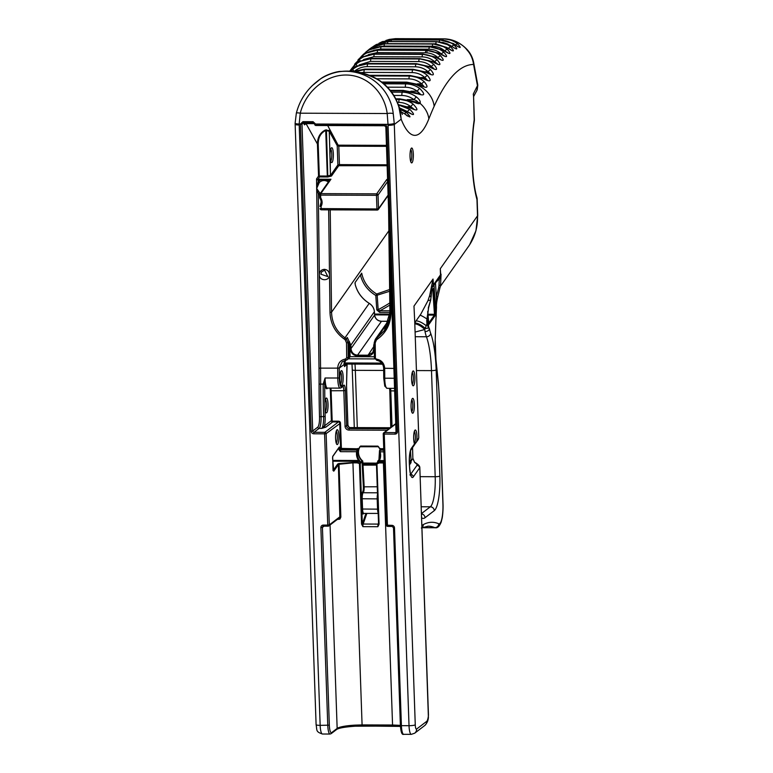 <?xml version="1.0" encoding="UTF-8"?>
<svg xmlns="http://www.w3.org/2000/svg" width="773" height="773" viewBox="0 0 773 773"><rect width="100%" height="100%" fill="white"/><g stroke="black" fill="none" stroke-linecap="round" stroke-linejoin="round"><path stroke-width="1.16" d="M356.991 450.157A0.647 0.56 29.8 0 1 357.657 450.92L357.02 450.089L356.653 451.732L357.416 451.683L358.633 449.19A11.721 10.88 -144.9 0 0 361.919 460.756L361.774 460.814A0.647 0.599 35.1 0 1 361.977 461.239L362.112 463.259L362.885 463.066L362.75 461.046L361.919 460.756A0.647 0.56 91 0 1 362.054 461.239L362.75 461.046A11.46 10.638 35.1 0 1 359.261 448.282A11.46 10.638 35.1 0 1 360.054 446.765L358.614 448.804L341.386 448.417L341.279 449.152L358.083 449.384L358.614 448.804L358.45 449.838L359.909 446.668M361.774 460.814L360.643 462.418L359.232 460.032L358.575 460.534L360.633 462.418A0.647 0.599 35.1 0 1 360.846 462.843L362.054 461.239M332.796 461.21L357.841 461.307A3.904 3.623 35.1 0 1 360.624 462.428L360.633 462.418A0.647 0.589 31.7 0 1 360.846 462.843L360.846 462.843A0.647 0.599 35.1 0 0 360.624 462.428L359.445 463.839L361.551 524.094L362.324 523.988L361.841 510.122L361.068 510.228M378.19 513.417L363.523 513.407A0.647 0.628 52.6 0 0 363.291 513.919A5.865 1.314 90.2 0 1 361.841 510.122L361.793 509.127L361.039 509.233M363.697 513.359A5.208 1.169 -89.8 0 1 362.566 509.03L361.793 509.127L361.416 497.851L360.643 497.957M362.112 463.259L363.378 486.826A4.561 1.024 -89.8 0 1 362.527 492.092A5.865 1.314 90.2 0 0 361.416 497.851L360.218 463.732L357.145 462.863L357.252 462.138L338.69 463.578L337.704 464.022L333.405 470.119M361.551 524.094L362.904 526.655L362.324 523.988A3.256 0.734 90.2 0 1 362.46 523.495A0.647 0.531 -161 0 0 363.175 524.036L366.846 513.369M360.836 462.853L360.218 463.732A0.647 0.599 -144.9 0 0 360.015 463.298L357.252 462.138L357.938 460.495L332.738 460.399M378.306 460.969A0.647 0.647 -95.7 0 1 378.403 460.814L377.736 461.104L378.248 461.297M378.297 460.988A0.647 0.599 35.1 0 1 378.374 460.882L378.403 460.814A11.721 10.88 -144.9 0 0 378.712 460.457M377.147 462.621A0.647 0.599 35.1 0 1 377.195 462.534A0.647 0.599 35.1 0 1 377.205 462.534A0.647 0.599 35.1 0 1 377.243 462.486L379.34 460.621A12.368 11.479 -144.9 0 0 380.065 451.819L380.094 450.176L379.591 451.819L383.862 451.838M378.326 460.93L377.195 462.534A0.647 0.599 35.1 0 1 377.195 462.544A0.647 0.589 31.7 0 1 377.243 462.486L378.374 460.882M376.47 463.848L377.649 497.938L378.152 498.025L376.953 463.906L376.451 463.819A0.647 0.599 35.1 0 1 376.625 463.365L377.243 462.486A3.904 3.623 35.1 0 1 379.881 461.384L384.191 461.404M376.567 463.433A0.647 0.647 0 0 0 376.451 463.819L377.678 498.943L378.181 499.029L378.152 498.025M377.659 497.918L378.074 510.209L378.577 510.296L378.181 499.029M377.688 498.952L378.577 524.046L377.891 526.713L379.06 524.162L378.577 510.296M378.074 510.209L378.557 524.075L379.06 524.162M384.22 462.244L379.292 462.225L379.185 462.95L376.953 463.906L376.625 463.365L379.292 462.225L379.978 460.573A4.551 4.223 -144.9 0 0 379.34 460.621L378.915 460.119L377.243 462.486A0.647 0.599 35.1 0 0 377.195 462.544L376.577 463.423M383.746 448.582L380.045 448.881L377.891 446.127L380.161 449.413M379.736 448.272L380.345 449.925M379.601 451.77A11.721 10.88 35.1 0 1 378.915 460.109L379.514 450.582A0.647 0.58 21.6 0 1 380.055 450.244M400.936 111.766L404.723 113.853A3.517 0.541 -57.4 0 0 404.675 113.766L407.439 116.056M404.608 113.728A3.517 1.333 -52.5 0 1 406.588 112.626L399.844 109.157M404.723 113.853C411.062 118.298 411.68 117.892 406.588 112.626M330.013 388.094A4.561 1.024 -89.8 0 1 330.342 390.761L331.385 420.628L324.515 425.884A1.304 1.246 -127.4 0 0 325.829 427.169L332.699 421.923L332.815 421.169A0.647 0.628 52.6 0 1 332.158 420.522L331.385 420.628A1.304 1.246 -127.4 0 0 332.699 421.923L338.41 421.942A1.304 1.246 52.6 0 1 339.724 423.227L340.603 448.524L339.047 449.915L340.429 451.664L339.318 446.978L332.748 456.302L332.554 457.935L333.762 471.182L338.371 464.641L339.907 519.108L340.864 517.089L339.608 517.011L329.317 524.877A1.304 1.246 52.6 0 1 328.1 526.162L327.762 525.089L323.317 525.08A2.609 2.503 -127.4 0 0 320.872 527.63L327.771 725.383A10.426 2.338 90.2 0 0 330.042 734.041L322.428 734.012A10.426 2.338 -89.8 0 1 320.157 725.354L299.19 124.984A45.597 43.79 52.6 0 1 299.17 124.018L300.262 113.196C305.75 91.427 325.607 74.865 346.053 75.02C366.499 75.029 384.345 91.726 387.196 113.534L388.017 124.356A45.597 43.79 52.6 0 1 388.065 125.323L409.023 725.692A10.426 2.338 90.2 0 0 411.294 734.35L414.686 733.2L424.792 725.48C427.054 723.228 428.252 720.494 428.397 717.267A5.208 2.657 -171.9 0 0 428.31 716.552A10.426 2.338 -89.8 0 1 426.706 721.354L416.599 729.084A5.208 1.169 -89.8 0 1 415.265 724.832L394.298 124.463L401.158 119.216L398.655 105.814C395.274 95.688 389.09 87.368 380.113 80.885A5.208 0.966 -55.5 0 0 380.103 80.865A5.208 0.966 -55.5 0 1 380.219 81.194C392.984 90.914 399.96 103.582 401.158 119.216A125.071 28.05 90.2 0 0 428.86 118.858A505.484 113.36 -89.8 0 1 434.155 106.278A390.838 87.649 -89.8 0 1 473.569 64.449A10.426 6.522 -10.4 0 0 473.675 62.565A10.426 6.522 -10.4 0 0 473.665 62.526A10.426 6.522 -10.4 0 0 473.578 62.149M395.892 99.195L399.341 99.205L414.492 102.336C417.188 103.659 419.053 104.017 420.087 103.379C420.763 101.563 419.517 99.398 416.367 96.905A3.517 0.512 127 0 0 413.999 99.669C416.666 100.606 417.845 101.466 417.546 102.229L399.689 98.847L395.708 98.838M398.288 104.77L411.507 108.423C418.106 111.457 418.666 110.037 413.197 104.142C409.043 101.089 404.395 99.504 399.245 99.398L395.989 99.388M399.564 108.829L408.154 112.259C414.637 116.047 415.236 115.119 409.961 109.476L398.327 104.877M408.154 112.259A3.517 0.802 -60.7 0 0 408.028 112.027L399.699 108.78M399.341 107.814L407.477 111.592A3.517 1.034 -52.1 0 1 409.961 109.476M407.216 111.592L410.965 113.65M411.507 108.423A3.517 1.024 -64.6 0 0 411.255 107.978L398.221 104.587M397.361 102.374L398.791 102.384C403.235 102.48 407.236 103.891 410.792 106.626A3.517 0.734 -52.3 0 1 413.197 104.142M407.98 106.616L410.792 106.626L413.884 109.109M387.466 87.165L405.332 87.233C409.69 87.31 413.671 88.634 417.275 91.204A3.517 0.531 -54.2 0 1 419.623 88.383C415.43 85.484 410.811 83.986 405.777 83.899L383.93 83.822M410.859 91.185L417.275 91.204L420.203 93.968L417.758 93.175A3.517 1.14 111.3 0 1 418.135 93.92C424.986 96.239 425.488 94.393 419.623 88.383M417.758 93.175L403.187 90.393A3.517 0.792 90.2 0 0 402.801 90.818L418.135 93.92M416.367 96.905C412.115 93.852 407.41 92.277 402.24 92.18L391.611 92.142M414.492 102.336A3.517 1.131 -68.7 0 0 414.135 101.63M424.203 81.667C419.942 78.083 415.014 76.218 409.439 76.073A3.517 0.792 90.2 0 0 408.965 78.894C413.797 79.02 418.029 80.682 421.671 83.871A3.517 0.831 -48.6 0 1 424.203 81.667C428.967 87.581 427.624 88.818 420.174 85.388A3.517 0.705 112.4 0 0 420.019 84.827A3.517 0.705 112.4 0 1 420.019 84.827L423.788 86.209L421.671 83.871L417.372 83.851M406.772 82.141A3.517 0.792 90.2 0 0 406.753 82.141A3.517 0.792 90.2 0 0 406.395 82.518L420.174 85.388M360.885 72.643L363.938 72.391A3.517 0.792 -89.8 0 1 364.431 69.647L355.358 71.541M354.034 71.367L364.585 69.367L412.83 69.551L426.551 72.633C433.953 76.421 435.315 75.445 430.638 69.696C426.435 66.13 421.546 64.275 415.961 64.13A3.517 0.792 90.2 0 0 415.449 66.797C420.27 66.922 424.483 68.565 428.078 71.725A3.517 0.995 -48.4 0 1 430.638 69.696M354.14 71.445C358.015 68.314 362.373 66.7 367.204 66.613A3.517 0.792 -89.8 0 1 367.716 63.946C362.131 64.053 357.126 65.869 352.701 69.396L350.865 71.058M359.087 64.951L370.518 61.386A3.517 0.792 -89.8 0 1 371.05 58.806C365.465 58.903 360.44 60.709 355.986 64.217C350.082 69.821 349.84 70.672 355.251 66.768L367.871 63.695L416.116 63.879L429.817 67.048C437.17 71.01 438.542 70.159 433.924 64.517C429.749 60.98 424.87 59.135 419.295 58.99A3.517 0.792 90.2 0 0 418.763 61.569C423.585 61.695 427.778 63.318 431.344 66.459A3.517 1.082 -48.5 0 1 433.924 64.517M363.59 59.521L373.861 56.709A3.517 0.792 -89.8 0 1 374.422 54.216C368.827 54.313 363.793 56.11 359.31 59.598C353.358 65.096 353.106 65.811 358.556 61.734L371.204 58.574L419.449 58.767L433.122 62.024C440.455 66.149 441.827 65.444 437.247 59.898C433.102 56.371 428.242 54.545 422.667 54.4A3.517 0.792 90.2 0 0 422.106 56.893C426.928 57.018 431.112 58.632 434.658 61.734A3.517 1.159 -48.5 0 1 437.247 59.898M368.421 54.612L377.253 52.593A3.517 0.792 -89.8 0 1 377.823 50.197C372.238 50.293 367.185 52.071 362.672 55.53C356.672 60.912 356.421 61.492 361.899 57.26L374.576 54.013L422.821 54.197L436.465 57.55C443.76 61.811 445.142 61.241 440.61 55.83C436.494 52.332 431.643 50.516 426.068 50.38A3.517 0.792 90.2 0 0 425.498 52.777C430.319 52.902 434.484 54.497 438.001 57.569A3.517 1.237 -48.6 0 1 440.61 55.83M349.831 71L361.426 56.284L365.281 53.347L377.987 50.023L426.232 50.206L439.847 53.627C447.103 58.052 448.485 57.617 443.992 52.322C439.905 48.863 435.083 47.066 429.508 46.921A3.517 0.792 90.2 0 0 428.909 49.221C433.73 49.346 437.885 50.921 441.373 53.955A3.517 1.324 -48.7 0 1 443.992 52.322M373.668 50.284L380.664 49.037A3.517 0.792 -89.8 0 1 381.263 46.738C375.668 46.834 370.605 48.602 366.054 52.023L361.928 55.801M363.387 54.323L368.682 49.994L381.418 46.593L429.662 46.776L443.248 50.284C450.475 54.864 451.857 54.564 447.412 49.385C443.354 45.965 438.533 44.187 432.967 44.042A3.517 0.792 90.2 0 0 432.349 46.245C437.17 46.37 441.315 47.926 444.775 50.921A3.517 1.401 -48.9 0 1 447.412 49.385M379.456 46.602L384.104 46.061A3.517 0.792 -89.8 0 1 384.722 43.858C379.128 43.955 374.045 45.694 369.475 49.086L367.078 51.066M369.04 49.414L372.113 47.211L384.877 43.742L433.122 43.926L446.678 47.501C453.857 52.197 455.249 52.042 450.843 47.018C446.813 43.636 442.011 41.887 436.445 41.742A3.517 0.792 90.2 0 0 435.808 43.839L447.277 47.694M386.258 43.694L387.563 43.655A3.517 0.792 -89.8 0 1 388.201 41.558L375.176 45.221L372.992 46.651M376.499 44.457L388.355 41.471L436.6 41.655L450.128 45.288C457.278 50.139 458.66 50.119 454.292 45.221C450.292 41.897 445.509 40.167 439.934 40.032A3.517 0.792 90.2 0 0 439.315 41.771M391.09 41.452A3.517 0.792 -89.8 0 1 391.689 39.838L381.997 41.8L378.963 43.269L381.997 41.8M381.891 41.848L382.79 41.471M381.852 41.839L391.853 39.781L440.098 39.964L453.596 43.665C460.698 48.641 462.08 48.757 457.751 44.003C453.78 40.737 449.007 39.027 443.441 38.892A3.517 0.792 90.2 0 0 442.881 40.099M394.665 39.771A3.517 0.792 -89.8 0 1 395.196 38.708L385.872 40.486L389.331 39.404M388.906 39.51L395.505 38.65A10.426 2.338 90.2 0 0 395.389 38.66L443.634 38.853C454.688 40.148 462.525 43.906 467.143 50.119C470.631 53.936 472.767 58.719 473.569 64.449A41.694 9.353 -89.8 0 1 473.588 64.517L477.54 86.161L476.941 90.364L473.578 96.606M389.157 39.433L395.389 38.66A416.889 93.494 -89.8 0 0 395.196 38.708L443.441 38.892A416.889 93.494 90.2 0 1 443.634 38.853A10.426 2.338 90.2 0 1 443.75 38.834L395.505 38.65A10.426 2.338 90.2 0 1 395.631 38.669M427.392 75.416C423.16 71.841 418.251 69.976 412.676 69.831A3.517 0.792 90.2 0 0 412.183 72.575C417.014 72.71 421.227 74.353 424.85 77.532A3.517 0.918 -48.5 0 1 427.392 75.416C432.117 81.252 430.764 82.363 423.333 78.74A3.517 0.657 113.3 0 0 423.218 78.247L427.015 79.774M423.198 78.237A3.517 0.657 113.3 0 1 423.218 78.247L409.912 75.454A3.517 0.792 90.2 0 0 409.912 75.454A3.517 0.792 90.2 0 0 409.584 75.764L423.333 78.74M421.372 77.522L424.85 77.532L427.073 79.774M430.329 73.87L426.454 72.198A3.517 0.609 114.1 0 1 426.454 72.198A3.517 0.609 114.1 0 1 426.551 72.633M425.314 71.715L428.078 71.725L430.416 73.87M353.986 71.242L352.701 69.396M433.672 68.507L429.74 66.681A3.517 0.551 114.9 0 1 429.74 66.681A3.517 0.551 114.9 0 1 429.817 67.048M429.218 66.449L431.344 66.459L433.798 68.507M357.087 65.753L355.986 64.217M437.054 63.695L433.064 61.705A3.517 0.502 115.7 0 1 433.064 61.705A3.517 0.502 115.7 0 1 433.122 62.024M433.102 61.724L434.658 61.734L437.228 63.686M360.218 60.806L359.31 59.598M440.465 59.424L436.465 57.55M436.977 57.56L440.668 59.415M363.387 56.419L362.672 55.53M440.852 53.955L444.127 55.695M426.435 50.11A3.517 0.792 90.2 0 0 426.416 50.1L378.171 49.916L365.407 53.25A3.517 1.71 59.3 0 0 365.281 53.347M366.586 52.603L366.054 52.023M447.364 52.603L443.248 50.284M444.707 50.921L447.596 52.535M443.238 50.11L429.827 46.709L381.582 46.525L368.76 49.945A3.517 1.652 58.8 0 0 368.682 49.994M448.34 48.303A3.517 1.478 -49.1 0 1 450.843 47.018M450.833 50.032L446.678 47.501M449.248 48.854L450.988 49.878M385.138 43.742A3.517 0.792 90.2 0 0 385.012 43.694L372.142 47.192A3.517 1.594 58.3 0 0 372.142 47.192A3.517 1.594 58.3 0 0 372.113 47.211M451.944 46.264A3.517 1.546 -49.4 0 1 454.292 45.221M454.311 48.042L450.128 45.288M455.577 44.795A3.517 1.623 -49.7 0 1 457.751 44.003M457.79 46.631L453.596 43.665M320.215 193.579L316.669 188.467L319.336 182.467L318.138 181.636L316.669 188.467L318.302 193.868L319.587 194.912M321.143 202.004L320.177 205.715L321.008 206.613C322.583 203.695 322.486 200.767 320.698 197.84L319.684 197.666L319.626 194.97M319.394 192.873L318.302 193.868L319.346 274.589C319.094 281.372 329.936 281.43 329.501 274.628C329.172 271.449 327.452 269.68 324.36 269.342C321.268 269.661 319.597 271.41 319.346 274.599L320.563 368.141L318.998 368.238A233.098 52.274 -89.8 0 1 319.085 384.104A235.707 52.864 90.2 0 0 319.52 416.802A9.121 2.048 -89.8 0 1 317.8 427.111L312.717 431.005L301.992 124.124L303.528 122.955L304.427 124.859A1.246 1.198 52.6 0 1 305.345 123.651M328.003 181.616L328.312 180.66L327.085 179.993L320.573 179.974L318.138 181.636L318.234 179.21L330.931 179.259L328.486 180.003L328.38 181.984M319.964 198.284L320.698 197.84L320.602 195.096L319.626 194.873A1.304 1.208 -144.9 0 1 319.829 194.129A1.304 1.304 0 0 0 319.587 194.922L319.684 197.666A1.304 1.304 0 0 0 319.906 198.342C321.394 200.468 321.491 202.922 320.177 205.724A1.304 1.304 0 0 0 319.993 206.439L321.008 206.613L321.452 209.763M317.819 179.974L317.761 179.23L316.544 178.93L317.819 179.974L320.573 179.964M329.395 180.534L327.085 179.993M324.65 270.241L327.791 276.589L320.911 274.193L321.626 271.825L324.65 270.241M477.154 199.173L477.724 215.532A7.817 1.295 178 0 1 477.53 215.831L476.96 199.473A7.817 6.01 -15.9 0 0 476.864 197.308C471.916 181.008 470.573 144.754 474.303 121.023L474.303 121.023A7.817 4.097 -171.6 0 0 474.187 119.912A59.927 13.441 90.2 0 0 476.96 199.473A7.817 1.295 -2 0 0 477.154 199.173A7.817 7.817 0 0 0 476.864 197.308M474.303 121.023A7.817 7.817 0 0 0 474.38 119.612A7.817 1.295 178 0 1 474.187 119.912L473.54 95.688M416.792 440.639A7.43 1.662 90.2 0 0 416.618 432.774A7.43 1.662 90.2 0 0 414.946 430.194A7.43 1.662 90.2 0 0 413.661 436.416A7.43 1.662 90.2 0 0 414.483 443.934L415.603 443.258L418.589 438.098A2.609 2.416 35.1 0 1 418.183 439.586A2.609 2.416 35.1 0 1 418.174 439.586L418.782 437.624L414.657 319.655M412.985 371.05A7.43 1.662 90.2 0 0 412.888 371.137A7.43 1.662 90.2 0 0 411.574 378.355A7.43 1.662 90.2 0 0 412.83 385.592A7.43 1.662 90.2 0 0 414.908 378.596A7.43 1.662 90.2 0 0 412.985 371.05M412.463 398.472A7.43 1.662 90.2 0 0 412.367 398.559A7.43 1.662 90.2 0 0 411.052 405.786A7.43 1.662 90.2 0 0 412.309 413.014A7.43 1.662 90.2 0 0 414.386 406.018A7.43 1.662 90.2 0 0 412.463 398.472M411.429 148.136A7.43 1.662 90.2 0 0 411.333 148.232A7.43 1.662 90.2 0 0 410.019 155.45A7.43 1.662 90.2 0 0 411.275 162.688A7.43 1.662 90.2 0 0 413.352 155.692A7.43 1.662 90.2 0 0 411.429 148.136M376.944 208.961L378.499 208.739L378.026 195.096L376.461 195.318L376.673 193.849L320.805 193.637L320.602 195.096L376.461 195.318L376.944 208.961L320.07 208.565A1.304 1.304 0 0 0 321.365 209.821L377.224 210.043L376.944 208.961M387.573 196.303L378.297 209.483A1.304 1.208 -144.9 0 1 377.311 209.976L377.224 210.043A1.304 1.304 0 0 0 378.297 209.483A1.304 1.208 -144.9 0 0 378.499 208.739L387.853 195.463L387.37 196.516L388.259 196.062M320.032 206.488L320.022 206.381A1.304 1.208 35.1 0 1 320.167 205.734M329.395 180.602L330.931 179.259L320.805 193.637A1.304 1.208 -144.9 0 0 319.829 194.129L329.53 180.351M387.746 181.384L378.026 195.096A1.304 1.208 -144.9 0 0 376.673 193.849L386.79 179.471L387.669 181.394L388.23 195.405M387.486 196.429A1.304 0.676 -127.9 0 1 388.278 196.613M387.679 179.636L386.8 179.471L387.679 179.481M325.172 416.444A233.098 52.274 -89.8 0 1 324.998 409.68A7.43 1.662 90.2 0 0 325.974 412.685A7.43 1.662 90.2 0 0 328.052 405.69A7.43 1.662 90.2 0 0 326.129 398.143A7.43 1.662 90.2 0 0 326.032 398.23A7.43 1.662 90.2 0 0 324.863 402.54A233.098 52.274 -89.8 0 1 324.747 384.113L323.182 384.113A234.403 52.574 90.2 0 0 323.616 416.628L325.172 416.444A11.721 2.628 90.2 0 1 324.515 425.884L321.655 428.406L325.829 427.169M324.998 409.68L324.863 402.54M328.66 209.85L329.994 312.321C330.409 323.51 335.105 332.38 344.072 338.922L345.231 339.859L346.507 342.826L346.7 357.725L345.579 359.02C340.68 359.947 338.052 362.972 337.695 368.083L337.695 368.209A234.403 52.574 -89.8 0 1 337.782 378.045A10.426 2.338 90.2 0 0 340.081 388.133L327.356 388.085A0.647 0.628 -127.4 0 0 327.163 388.577A11.073 2.483 90.2 0 1 324.747 384.113L325.085 377.997L323.182 384.113M337.724 145.749L338.796 146.165L338.149 145.247L337.212 145.643A0.647 0.589 150.9 0 1 337.859 145.044L329.858 130.676A0.647 0.589 -29.1 0 0 329.211 131.275L337.212 145.643L337.878 164.9A0.831 0.773 -144.9 0 0 338.748 165.702L387.196 165.741M329.858 130.676L325.423 129.99C320.196 132.579 317.529 137.246 317.423 144L318.196 143.894C318.263 137.41 320.766 132.927 325.723 130.444L325.423 129.99M327.317 175.973L327.8 175.944L327.317 175.973L325.723 130.444L329.211 131.275L330.129 157.789A7.43 1.662 90.2 0 0 331.288 162.378A7.43 1.662 90.2 0 0 333.366 155.383A7.43 1.662 90.2 0 0 331.443 147.836A7.43 1.662 90.2 0 0 331.346 147.923A7.43 1.662 90.2 0 0 330.032 154.987M326.438 129.806L327.8 175.944L330.467 175.268L331.472 176.031L330.448 175.123L330.129 157.789M304.427 124.859L306.04 123.622L317.423 144L318.544 176.089L319.317 175.983L318.196 143.894M318.998 368.238L316.544 178.93L318.544 176.089L319.317 175.983M318.563 176.196L319.375 176.94L319.326 176.012L327.317 176.041L327.781 176.978L327.8 175.983M330.448 175.123L329.25 130.308M330.738 175.133L337.878 164.9L339.434 164.62L338.796 146.165L386.519 146.348M338.178 145.237L327.675 125.526M330.738 149.16A6.126 1.372 -89.8 0 1 331.801 155.151A6.126 1.372 -89.8 0 1 330.689 161.142M344.072 338.922L344.98 337.791C336.41 331.501 331.926 322.979 331.549 312.224L330.226 209.86M345.231 339.859L346.323 338.854L344.98 337.791L369.214 303.374A10.426 9.672 35.1 0 1 374.393 311.712L374.412 311.664C374.074 308.137 372.344 305.364 369.243 303.335L369.214 303.374C362.035 298.793 357.368 292.523 355.213 284.57L355.194 284.483M346.507 342.826L348.072 342.739L346.323 338.854L347.29 337.482L350.874 345.125L374.393 311.712L374.615 314.959M346.7 357.725L348.265 357.638L348.072 342.739L348.816 341.685L349.328 356.768A3.256 0.734 90.2 0 0 349.338 356.817L348.217 358.846M345.579 359.02L345.995 360.228L348.681 358.643M337.695 368.083L339.26 367.996L342.265 361.706L347.29 359.706L348.265 357.638L350.111 356.701A2.609 0.58 -89.8 0 1 350.111 356.662L349.328 356.768M342.265 361.706L345.956 360.218M383.698 368.161L384.674 368.267C384.181 363.146 381.476 360.102 376.557 359.145L374.383 357.764L374.229 342.874M375.398 357.841L375.205 342.932L374.19 342.854L375.166 339.685L376.741 337.588L375.562 338.961L373.726 345.212L375.533 338.999L389.196 319.597M375.205 342.932L376.403 339.985L375.775 338.97L375.176 339.666L374.19 342.854L374.383 357.764L376.76 360.324M376.403 339.985L377.543 339.047L377.069 337.907L375.775 338.97L376.741 337.588L375.504 339.202M377.543 339.047C386.336 332.574 390.8 323.742 390.935 312.553L389.921 312.476L384.365 330.67L377.069 337.907L388.78 321.268M344.951 360.411A7.817 7.508 -127.4 0 0 344.033 363.494L344.536 366.595L344.806 363.455A7.17 6.88 52.6 0 1 345.898 360.237M341.763 385.408A7.43 1.662 90.2 0 0 343.144 376.606A7.43 1.662 90.2 0 0 341.154 370.866A7.43 1.662 90.2 0 0 339.849 378.084A7.43 1.662 90.2 0 0 341.096 385.312A7.43 1.662 90.2 0 0 341.763 385.408M421.575 517.755A45.597 10.223 90.2 0 0 425.024 517.736L434.262 510.673A29.963 6.715 90.2 0 0 439.866 476.071L436.165 369.977A53.26 11.943 90.2 0 0 430.716 333.434A27.355 6.136 -89.8 0 1 429.459 328.911L428.754 327.221A1.304 1.063 161.1 0 1 428.464 327.82L429.459 328.911A3.904 2.628 168.1 0 1 425.015 331.588A31.268 7.015 90.2 0 0 426.435 336.767A49.356 11.073 -89.8 0 1 431.489 370.625L435.199 476.719A26.06 5.846 -89.8 0 1 430.319 506.808L421.43 513.601M348.217 358.827L348.517 358.817A2.609 0.58 90.2 0 1 348.468 358.807L350.111 356.701M374.374 356.749L350.111 356.662L349.618 342.507L348.836 342.613M350.217 348.72C350.787 353.048 353.203 355.435 357.445 355.88L357.551 355.155C353.686 354.739 351.502 352.565 350.99 348.613L350.217 348.72L349.454 341.627M374.229 345.705L374.219 344.642M374.267 348.816L372.692 352.614L367.706 355.194L357.551 355.155L381.485 321.278M372.779 352.488L373.842 348.7L373.726 345.26M357.657 450.92L357.02 450.089L340.632 450.021L341.279 449.152A0.647 0.609 -143.2 0 1 340.603 448.524L341.386 448.417L340.507 423.121A1.952 1.875 -127.4 0 0 338.535 421.188L332.815 421.169M357.541 450.33L357.02 450.089L357.764 448.475M380.248 449.586L380.045 448.881L380.345 449.471L383.775 449.316M396.443 431.721L395.283 432.6L384.49 432.561A1.304 1.246 -127.4 0 0 383.263 433.837L384.249 434.068L384.49 432.561L396.201 423.604M383.804 450.186L380.094 450.176L379.524 451.007A0.647 0.58 21.6 0 1 379.514 450.582M380.867 448.562L379.524 451.007M338.535 421.188L338.41 421.942L324.815 432.329A1.304 1.246 52.6 0 1 326.129 433.624L340.507 423.121M314.688 124.105A1.304 1.246 52.6 0 1 314.688 124.182L315.674 124.405A2.609 2.503 -127.4 0 0 315.645 124.086L313.065 121.69L302.91 121.651L300.446 124.028A2.609 2.503 -127.4 0 0 300.436 124.347L311.152 431.218L312.717 431.005A1.304 1.246 52.6 0 0 314.031 432.291L324.815 432.329L324.573 433.837L326.129 433.624L329.317 524.877L327.762 525.089L324.573 433.837L313.78 433.798L314.031 432.291L319.114 428.397L321.655 428.406A10.426 2.338 -89.8 0 0 323.616 416.628L321.075 416.618A234.403 52.574 -89.8 0 1 320.64 384.094A234.403 52.574 90.2 0 0 320.563 368.141L339.26 368.122L344.681 364.064M415.265 724.832A5.208 0.86 -2 0 1 409.023 725.692L401.409 725.663L394.501 527.92A2.609 2.503 -127.4 0 0 391.872 525.34L386.423 525.147L383.273 433.933M378.606 446.736L360.054 446.765L360.576 446.06L377.891 446.127L378.48 446.833A11.46 10.638 35.1 0 1 379.485 448.359A11.46 10.638 35.1 0 1 380.123 449.741M319.404 79.716L320.553 78.865A5.208 3.247 -125.2 0 1 320.582 78.846A5.208 3.247 -125.2 0 1 320.621 78.827L312.07 85.813M320.553 78.865C337.318 68.468 356.082 68.546 376.847 79.088A5.208 1.459 -61.6 0 0 376.586 78.711C368.798 74.469 360.392 71.928 351.377 71.097L339.898 71.445C336.284 71.705 326.583 74.353 320.582 78.846M376.847 79.088L380.219 81.194M388.065 125.323A5.208 0.86 -2 0 0 394.298 124.463A50.805 48.796 -127.4 0 0 394.249 123.39L393.254 113.766C389.186 76.846 345.328 58.304 317.017 81.542C306.533 89.852 299.644 100.403 296.339 113.196A5.208 1.005 -165.7 0 0 296.33 113.225M409.41 458.138L409.342 461.713M409.477 464.902L410.994 462.737L411.149 460.95L410.492 450.91M411.758 399.796A6.126 1.372 -89.8 0 1 412.821 405.786A6.126 1.372 -89.8 0 1 411.709 411.777M325.423 399.467A6.126 1.372 -89.8 0 1 326.486 405.458A6.126 1.372 -89.8 0 1 325.375 411.449M410.724 149.469A6.126 1.372 -89.8 0 1 411.787 155.46A6.126 1.372 -89.8 0 1 410.676 161.441M412.28 372.373A6.126 1.372 -89.8 0 1 413.342 378.364A6.126 1.372 -89.8 0 1 412.231 384.345M414.347 431.431A6.126 1.372 -89.8 0 1 415.41 437.421A6.126 1.372 -89.8 0 1 414.299 443.412M414.483 443.934L414.956 444.156L414.483 443.934L411.342 448.388A13.025 2.918 90.2 0 0 409.39 464.766L409.651 468.486A13.025 2.918 90.2 0 0 413.294 476.922L419.633 467.916A2.609 2.416 -144.9 0 0 416.918 465.423C417.304 464.66 416.541 463.665 414.637 462.457L412.869 458.302M340.545 372.093A6.126 1.372 -89.8 0 1 341.618 378.094A6.126 1.372 -89.8 0 1 340.507 384.075M336.97 429.807A7.43 1.662 90.2 0 0 336.873 429.894A7.43 1.662 90.2 0 0 335.559 437.122A7.43 1.662 90.2 0 0 336.815 444.349A7.43 1.662 90.2 0 0 338.893 437.363A7.43 1.662 90.2 0 0 336.97 429.807M336.265 431.131A6.126 1.372 -89.8 0 1 337.328 437.132A6.126 1.372 -89.8 0 1 336.216 443.113M393.254 113.766A5.208 1.449 -7.6 0 0 387.196 113.534L300.262 113.196A5.208 1.005 -165.7 0 0 296.339 113.196L295.122 123.207M428.474 715.412L419.816 467.443C419.739 465.887 418.067 464.196 414.801 462.36M400.395 725.412A20.842 3.459 -2 0 0 399.148 725.316L392.558 725.016L392.839 726.098L399.892 726.388A1.304 0.696 94.1 0 1 399.757 726.407L400.443 726.456M336.98 729.103A22.146 3.672 178 0 1 354.836 726.214L392.761 726.06M340.864 517.089L339.028 464.273L338.371 464.641A0.647 0.599 -144.9 0 0 337.704 464.022M379.185 462.95L383.408 462.969L392.558 725.016L362.083 724.9L352.932 462.843L339.028 464.273L338.69 463.578M383.505 462.235L383.408 462.969L384.249 462.969M399.148 725.316A1.304 0.696 94.1 0 0 399.757 726.407L362.373 725.982L362.083 724.9L354.952 725.142A20.842 3.459 -2 0 0 337.154 728.417L330.052 524.983M338.381 518.297L339.907 519.108A20.842 3.459 178 0 0 337.231 519.495M339.608 517.011A1.304 1.246 52.6 0 1 339.134 518.036A1.304 1.246 52.6 0 1 339.134 518.045L328.844 525.911A1.304 1.304 0 0 1 328.042 526.171L323.597 526.162L327.994 526.152M344.033 363.494L344.806 363.455A3.904 3.749 -127.4 0 1 346.652 362.972L346.942 364.054L382.558 364.189L346.99 364.035L345.492 364.537A2.609 2.503 52.6 0 1 346.893 364.035M345.492 364.537A2.609 2.503 52.6 0 0 344.536 366.595L347.096 364.054L346.526 385.843L347.889 425.015L346.613 425.991L345.376 390.491A6.513 1.459 90.2 0 0 343.705 385.176L341.705 386.703A9.121 2.048 -89.8 0 1 339.337 378.007A235.707 52.864 90.2 0 0 339.26 368.122M336.68 729.441L331.192 733.635A1.304 1.246 52.6 0 0 331.665 732.611L337.154 728.417A1.304 1.246 52.6 0 1 336.68 729.441C338.806 728.021 344.874 726.949 354.865 726.234L354.952 725.142M396.51 431.421A1.304 1.246 52.6 0 1 395.283 432.6L395.042 434.107L384.249 434.068L387.437 525.321L387.717 526.403L392.114 526.403M360.45 275.546A1.952 1.817 -144.9 0 0 360.566 275.536L361.696 273.159L355.126 282.493L355.213 284.57M389.621 289.537L376.683 294.011L375.804 295.46L377.185 295.209A1.304 1.092 -98.2 0 0 376.683 294.011C368.566 289.073 363.571 282.116 361.696 273.159L355.126 282.493A1.304 1.208 -144.9 0 1 355.116 282.986M389.901 310.814L379.862 310.775L379.669 312.408L376.789 309.915L375.804 295.46C367.977 290.725 362.895 284.087 360.566 275.536L360.537 275.42M395.042 434.107A2.609 2.503 -127.4 0 0 397.486 431.547L386.858 127.187A2.551 2.454 -127.4 0 0 384.278 124.666L315.674 124.405L315.954 125.487L384.519 125.728M300.436 124.347L301.992 124.124A1.304 1.246 52.6 0 1 302.001 123.97L303.248 122.83L302.91 121.651M313.403 122.868L303.151 122.839M473.559 96.113L473.279 94.074L477.782 85.02L473.675 62.603A10.426 6.503 169.6 0 1 473.588 64.517M440.716 281.324L440.301 268.704L477.53 215.831C477.869 226.991 474.951 237.04 468.786 245.998L468.757 246.036M303.528 122.849A1.304 1.246 -127.4 0 0 303.528 122.955L306.929 123.612L306.668 122.868M435.141 283.353L435.479 283.343A1.304 1.208 35.1 0 1 435.788 282.464L439.296 278.802L440.794 274.318A2.609 2.59 12.2 0 1 440.745 275.004L440.291 276.029A2.609 2.416 35.1 0 0 440.707 274.531L440.301 268.704L440.707 274.531L432.126 286.822L431.498 289.179M440.291 276.029L433.025 286.358A2.609 2.416 35.1 0 1 433.015 286.358A2.609 2.416 35.1 0 0 433.431 284.86L433.035 279.034L433.267 285.053A2.609 2.174 38.1 0 1 432.754 286.686M428.754 327.221L427.324 317.954L428.561 307.915L426.735 320.669A1.304 0.696 -8.2 0 0 427.508 320.07L427.266 316.544M440.542 285.179L440.89 278.222L440.581 285.092L438.996 285.43L439.296 278.802L438.658 278.348M440.871 278.57L441.064 274.164L440.195 276.029M436.194 314.128L436.503 307.045C436.281 304.63 436.745 301.064 437.895 296.349L436.368 296.378L436.185 316.746M426.735 320.669L426.957 323.897L428.464 327.82A3.904 2.367 -172.7 0 1 425.227 328.361L426.957 323.897A1.304 0.676 172.2 0 0 427.952 323.269M427.334 318.128A1.304 0.686 175.8 0 1 426.657 318.776A20.842 1.739 -143.1 0 0 419.971 315.326M428.551 307.915L430.687 300.079L428.252 308.108M431.131 296.735L430.484 300.253A20.842 3.701 -160.5 0 0 427.923 300.755L420.802 314.157M431.817 287.334L431.063 296.774A20.842 2.715 -163.6 0 1 429.662 295.576L427.923 300.755M415.091 332.071L424.783 329.501L425.015 331.588M414.801 323.79A20.842 10.967 59.3 0 1 424.783 329.501L425.227 328.361A20.842 9.566 55.1 0 0 414.772 322.95M436.136 316.911L436.078 317.5M435.962 318.737L436.185 314.311M436.503 307.045L436.011 307.325M440.146 287.411L438.678 287.73L436.368 296.378L435.479 283.343M389.824 305.055A245.572 73.174 -3.9 0 1 379.862 310.775L378.161 309.664L377.185 295.209L389.65 291.266M412.492 447.664L412.869 458.505L412.56 447.567M418.773 437.586L414.657 319.597M409.584 460.901L411.149 460.95L412.869 458.505L414.637 462.457M440.745 275.004A2.609 2.59 12.2 0 1 440.745 275.014A2.609 2.59 12.2 0 1 440.426 275.816M414.743 322.07L413.98 306.098L433.035 279.034L429.662 295.576M465.848 48.284A10.426 7.247 134.3 0 1 465.974 48.409A10.426 7.247 134.3 0 1 465.984 48.409A10.426 7.247 134.3 0 1 467.143 50.119M421.865 525.959A35.172 7.885 90.2 0 1 423.285 524.596A316.582 71 90.2 0 1 438.735 523.775A16.938 3.797 -89.8 0 0 442.919 504.054L439.141 395.718A48.206 10.812 -89.8 0 0 438.272 382.935L435.846 359.783A35.172 7.885 90.2 0 1 435.18 340.68L435.953 318.785M378.036 509.156L362.566 509.03L362.208 498.759L360.682 498.962M362.527 492.092A0.647 0.628 -127.4 0 0 363.184 492.739A5.208 1.169 90.2 0 0 364.16 486.719L362.885 463.066L376.789 463.124M377.678 498.885L362.208 498.759A5.208 1.169 -89.8 0 1 363.184 492.739L377.466 492.797M363.291 513.919L364.025 513.359M365.948 513.369L362.46 523.495M362.904 526.655A2.609 0.58 -89.8 0 1 363.175 524.036L378.152 524.094A2.609 0.58 90.2 0 0 377.891 526.713L362.904 526.655M378.036 509.214L378.538 509.301M379.398 459.056A11.46 10.638 35.1 0 1 377.736 461.104L377.775 461.723M378.557 523.959A0.647 0.531 19 0 1 378.152 524.094L378.519 523.021M362.489 464.612A0.647 0.628 109.6 0 1 363.136 463.964L376.461 464.022M362.624 465.153L376.499 465.095M363.378 486.826L377.253 486.768M377.524 494.295A5.208 1.169 90.2 0 0 377.185 498.817L377.543 509.088A5.208 1.169 90.2 0 0 378.171 512.885M353.039 462.119L352.932 462.843L357.145 462.863M359.232 460.032A11.721 10.88 35.1 0 1 357.416 451.683M417.546 102.229A3.517 3.044 38.3 0 1 420.087 103.379A26.06 22.031 21.6 0 1 428.86 118.858M399.68 98.847A3.517 0.792 -89.8 0 0 399.341 99.205A99.012 22.204 -89.8 0 1 399.245 99.398A3.517 0.792 -89.8 0 0 398.791 102.384M405.332 87.233A3.517 0.792 -89.8 0 1 405.777 83.899A531.534 119.206 90.2 0 1 406.212 82.914A26.06 22.668 24.2 0 1 434.155 106.278M390.578 90.779L402.801 90.818A531.534 119.206 90.2 0 0 402.24 92.18A3.517 0.792 90.2 0 0 401.825 95.466C406.289 95.552 410.347 96.944 413.999 99.669L407.265 99.64M393.805 95.437L401.825 95.466M382.22 82.421L406.395 82.518A416.889 93.494 90.2 0 0 406.212 82.914L382.722 82.827M370.016 75.619L409.584 75.764A416.889 93.494 90.2 0 0 409.439 76.073L370.76 75.918M376.693 78.769L408.965 78.894M364.431 69.647A416.889 93.494 -89.8 0 1 364.585 69.367A3.517 0.792 90.2 0 1 364.885 69.106L413.13 69.29A3.517 0.792 90.2 0 0 412.83 69.551A416.889 93.494 90.2 0 0 412.676 69.831L364.431 69.647M416.792 64.149A3.517 0.792 90.2 0 0 416.396 63.666A3.517 0.792 90.2 0 0 416.116 63.879A416.889 93.494 90.2 0 0 415.961 64.13L367.716 63.946A416.889 93.494 -89.8 0 1 367.871 63.695A3.517 0.792 90.2 0 1 368.141 63.483L355.541 66.526L352.594 68.468M433.064 61.705L419.7 58.593A3.517 0.792 90.2 0 0 419.449 58.767A416.889 93.494 90.2 0 0 419.295 58.99L371.05 58.806A416.889 93.494 -89.8 0 1 371.204 58.574A3.517 0.792 90.2 0 1 371.455 58.41L358.788 61.55L355.483 63.821M436.426 57.289L423.044 54.071A3.517 0.792 90.2 0 0 422.821 54.197A416.889 93.494 90.2 0 0 422.667 54.4L374.422 54.216A416.889 93.494 -89.8 0 1 374.576 54.013A3.517 0.792 90.2 0 1 374.799 53.878L362.083 57.125L358.343 59.821M443.905 55.724L439.818 53.414L426.416 50.11A3.517 0.792 90.2 0 0 426.232 50.206A416.889 93.494 90.2 0 0 426.068 50.38L377.823 50.197A416.889 93.494 -89.8 0 1 377.987 50.023A3.517 0.792 90.2 0 1 378.171 49.916M429.827 46.709A3.517 0.792 90.2 0 0 429.662 46.776A416.889 93.494 90.2 0 0 429.508 46.921L381.263 46.738A416.889 93.494 -89.8 0 1 381.418 46.593A3.517 0.792 90.2 0 1 381.582 46.525M384.722 43.858A416.889 93.494 -89.8 0 1 384.877 43.742A3.517 0.792 90.2 0 1 385.012 43.694L433.257 43.877A3.517 0.792 90.2 0 0 433.122 43.926A416.889 93.494 90.2 0 0 432.967 44.042L384.722 43.858M450.137 45.192L436.706 41.626A3.517 0.792 90.2 0 0 436.6 41.655A416.889 93.494 90.2 0 0 436.445 41.742L388.201 41.558A416.889 93.494 -89.8 0 1 388.355 41.471A3.517 0.792 90.2 0 1 388.461 41.442L388.461 41.442A3.517 0.792 90.2 0 1 388.558 41.471M453.606 43.597L440.166 39.945A3.517 0.792 90.2 0 0 440.098 39.964A416.889 93.494 90.2 0 0 439.934 40.032L391.689 39.838A416.889 93.494 -89.8 0 1 391.853 39.781A3.517 0.792 90.2 0 1 391.921 39.761A3.517 0.792 90.2 0 1 391.998 39.781M363.938 72.391L412.183 72.575M413.149 69.29A3.517 0.792 90.2 0 0 413.13 69.29L426.454 72.198M367.204 66.613L415.449 66.797M370.518 61.386L418.763 61.569M373.861 56.709L422.106 56.893M377.253 52.593L425.498 52.777M427.063 51.646A3.517 0.792 90.2 0 0 426.609 50.206M380.664 49.037L428.909 49.221M384.104 46.061L432.349 46.245M387.563 43.655L435.808 43.839M442.697 42.331L448.089 44.167M318.234 179.21L319.375 176.94L327.781 176.978L331.472 176.031L338.748 165.702M390.935 312.553L390.114 249.119M394.278 368.431L384.674 368.267M327.163 388.577L327.8 388.085M330.342 390.761L343.811 390.703L345.058 426.213A3.904 3.749 -127.4 0 0 349 430.078L387.128 430.223M332.158 420.522L331.115 390.655A5.208 1.169 90.2 0 0 330.854 388.104M392.027 426.474A3.904 3.749 -127.4 0 0 392.027 426.387L390.79 390.887L395.061 390.906M319.085 384.104L324.747 384.104M317.8 427.111A1.304 1.246 -127.4 0 0 319.114 428.397A10.426 2.338 90.2 0 0 321.075 416.618L319.52 416.802M339.337 378.007L325.085 377.997A10.426 2.338 -89.8 0 0 327.385 388.085L327.404 388.056M386.49 145.353L338.613 145.169M385.882 127.062L396.472 431.373L397.486 431.547M329.994 312.321L331.549 312.224L388.858 230.827M340.081 388.133L341.222 387.737A1.304 1.246 -127.4 0 0 341.705 386.703M341.222 387.737L343.222 386.2A1.304 1.246 -127.4 0 0 343.705 385.176M342.883 386.461A5.208 1.169 -89.8 0 1 343.811 390.703L345.376 390.491M345.058 426.213L346.613 425.991A2.609 2.503 52.6 0 0 349.241 428.571L350.517 427.595L389.882 427.749L388.597 428.725L349.241 428.571L349 430.078M388.413 429.237L388.597 428.725A2.609 2.503 52.6 0 0 389.167 428.657M392.027 426.387L391.012 426.213L389.814 390.761M391.051 426.261A2.609 2.503 52.6 0 1 390.752 427.45L389.805 390.655M390.52 388.326A5.208 1.169 90.2 0 1 390.79 390.887L389.776 390.713L389.573 388.326M394.616 378.258L384.751 378.229A234.403 52.574 90.2 0 0 384.674 368.392L383.659 368.315L383.746 378.19L384.77 386.123L387.051 388.317A10.426 2.338 -89.8 0 1 384.751 378.229L383.775 378.181A235.707 52.864 -89.8 0 0 383.698 368.334M376.557 359.145L376.712 360.344C380.925 361.165 383.244 363.774 383.659 368.18L383.698 368.209M384.336 330.709C388.094 325.278 389.95 319.191 389.921 312.476L388.558 204.632M347.889 424.918L347.889 425.015A2.609 2.503 -127.4 0 0 350.517 427.595L350.623 427.595M389.882 427.749A2.609 2.503 -127.4 0 0 390.452 427.682L389.882 427.749M425.024 517.736A3.904 3.749 -127.4 0 0 421.44 513.89M434.011 284.947L436.156 316.698M427.691 311.509L428.88 324.476L435.035 315.732L433.537 289.276L433.17 288.435L431.614 290.658M423.285 524.596A3.904 3.778 61.6 0 1 421.923 527.621M428.88 324.476A0.647 0.609 -144.9 0 0 428.203 323.848M435.035 315.732A0.647 0.609 -144.9 0 0 434.358 315.113L428.522 323.404M435.228 314.099L434.358 315.113L427.952 315.084M433.537 289.276L432.764 289.479L434.455 314.292L427.894 314.263M433.17 288.435A0.647 0.609 35.1 0 1 433.073 288.812L431.595 290.909M357.445 355.88L367.6 355.918C371.301 355.648 373.533 353.667 374.287 349.976M374.219 345.328L373.707 345.231L373.832 348.729M350.092 345.231L350.874 345.125L350.99 348.613L374.625 315.055A6.513 6.049 -144.9 0 0 381.398 321.278L387.988 321.307M367.6 355.918L373.755 346.594M387.167 164.804L339.434 164.62L339.308 165.557M339.956 449.393A0.647 0.609 -143.2 0 0 340.632 450.021L340.429 451.664L356.653 451.732A12.368 11.479 -144.9 0 0 358.575 460.534A4.551 4.223 -144.9 0 0 357.938 460.495M338.758 448.002L339.047 449.915M410.994 462.737L409.332 461.5M411.13 460.293L409.332 460.689M384.162 460.592L379.978 460.573M338.893 447.809L339.685 447.809M411.342 448.388A2.609 2.416 35.1 0 1 410.936 449.876L414.821 444.359M331.665 732.611A9.121 2.048 -89.8 0 1 329.337 725.171L320.157 725.354A5.208 0.86 178 0 1 316.099 724.649L295.141 124.279A5.208 0.86 178 0 0 299.19 124.984M302.001 123.97L299.17 124.018A5.208 0.889 179.2 0 1 295.112 123.207A5.208 0.889 179.2 0 1 295.112 123.168M314.679 124.018L388.017 124.356A5.208 0.841 -3.2 0 0 394.249 123.39M414.686 733.2A5.208 5.005 -127.4 0 0 416.599 729.084M424.792 725.48A5.208 5.005 -127.4 0 0 426.706 721.354M411.294 734.35L403.68 734.321A10.426 2.338 -89.8 0 1 401.409 725.663L400.395 725.489L393.525 527.688M311.152 431.218A2.609 2.503 -127.4 0 0 313.78 433.798M333.762 471.182A0.647 0.599 -144.9 0 0 333.095 470.564M333.047 470.602L332.67 456.64L339.221 447.345A0.647 0.599 -144.9 0 0 339.318 446.978M381.794 363.107L346.652 362.972M389.979 427.74L350.575 427.575C349.473 427.875 348.594 427.005 347.927 424.966L346.555 385.785L346.922 364.875M323.317 525.08L323.597 526.162L322.901 526.394A1.304 1.246 52.6 0 1 323.558 526.142M320.872 527.63L322.428 527.418A1.304 1.246 52.6 0 1 322.901 526.394M329.337 725.171L322.428 527.418L324.071 526.162M354.865 726.234L362.44 725.944M394.501 527.92L393.496 527.746L400.395 725.489C400.878 732.108 401.97 735.055 403.68 734.321M391.872 525.34L392.211 526.403M374.625 314.882L389.853 314.94M389.901 314.118L374.576 314.06M379.669 312.408L389.921 312.447M384.616 125.728L384.278 124.666M385.882 126.965L386.858 127.187M396.027 432.349L385.843 127.014L384.567 125.748L315.954 125.487A1.304 1.304 0 0 1 314.659 124.231L313.065 121.69M303.248 122.83L313.307 122.868M314.505 123.641L306.929 123.612L314.398 123.467M305.606 123.622A3.904 0.647 178 0 1 306.881 123.593M438.996 285.43L438.678 287.73M430.687 300.079L431.034 297.045A20.842 2.203 -163.5 0 1 429.546 295.943M426.281 325.742A20.842 6.764 47.4 0 0 416.019 320.94M437.895 296.349L440.571 285.266L438.987 285.585M376.789 309.915L378.161 309.664A244.278 72.788 176.1 0 0 389.795 302.939M413.294 476.922A2.609 2.416 -144.9 0 0 410.685 474.429M410.656 474.322L416.918 465.423M431.749 288.02L433.015 286.358A2.609 2.416 35.1 0 1 432.948 286.454M374.673 358.914L348.517 358.817A2.609 0.58 90.2 0 0 348.623 358.778M415.256 336.719L426.435 336.767A3.904 3.256 159.9 0 0 430.716 333.434M434.262 510.673A3.904 3.749 -127.4 0 0 430.319 506.808L421.188 506.779M439.866 476.071A3.904 0.647 178 0 1 435.199 476.719L420.145 476.661M436.165 369.977A3.904 0.647 178 0 1 431.489 370.625L416.434 370.567M354.295 427.585L352.275 369.803A3.904 0.647 -2 0 0 355.319 370.335A49.356 11.073 90.2 0 0 355 364.083M357.31 427.604L355.319 370.335L383.688 370.441M435.18 340.68L435.866 320.051M435.846 359.783A3.904 1.662 -6 0 0 435.924 359.368L435.276 340.777M438.272 382.935A3.904 1.662 -6 0 0 438.349 382.519L435.924 359.368M439.141 395.718A3.904 0.647 -2 0 0 439.238 395.563L438.349 382.519M442.919 504.054A3.904 0.647 -2 0 0 443.016 503.899L439.238 395.563M438.735 523.775A3.904 3.788 113.5 0 1 434.832 527.659A20.842 4.677 90.2 0 0 435.276 527.756C437.528 528.21 439.499 526.316 441.18 522.075L442.117 518.297C442.349 517.649 443.316 510.489 443.016 503.899M421.333 528.017L428.087 526.181A312.669 70.121 -89.8 0 1 434.832 527.659L422.145 527.601M378.2 461.249L378.915 460.119M378.693 523.765L378.538 524.403M402.346 114.433L398.723 106.017M408.028 112.027L410.734 113.699M411.255 107.978L413.787 109.109M403.187 90.393L390.239 90.344M420.019 84.827L406.753 82.141L381.727 82.044M375.127 45.249L376.538 44.428M409.912 75.454L369.214 75.29M364.866 69.106L353.783 71.329M429.74 66.681L416.396 63.666L368.141 63.483M419.7 58.593L371.455 58.41M423.044 54.071L374.799 53.878M363.436 54.294L361.426 56.332M361.426 56.284L365.407 53.25M365.871 52.033L368.76 49.945M446.678 47.366L433.257 43.877M372.915 46.709L375.176 45.221M436.706 41.626L388.461 41.442M440.166 39.945L391.921 39.761M318.553 183.414L319.355 182.457C321.954 180.167 324.795 179.906 327.887 181.655L328.351 182.022M474.38 119.612L473.54 95.678M388.433 197.473L387.389 196.497M389.921 312.476L388.5 203.115M427.701 311.432L428.155 323.877M380.239 449.615L379.611 450.417M393.496 527.746L392.162 526.423L387.717 526.403A1.304 1.304 0 0 1 386.423 525.147L383.234 433.885A1.304 1.304 0 0 1 383.746 432.812L396.191 423.295M376.586 78.72L380.113 80.875M415.816 442.939L418.183 439.586M322.428 734.012C315.529 731.625 317.239 730.591 316.099 724.649M295.112 123.207L295.141 124.279M428.397 717.267L419.816 467.443M330.042 734.041L331.192 733.635M355.126 282.821L355.222 284.532C357.387 292.474 362.054 298.745 369.243 303.345M374.412 311.664L374.634 315.007C375.263 318.766 377.533 320.843 381.437 321.249L388.017 321.278M354.942 283.382L355.126 282.85M469.684 244.664L475.936 230.798L477.724 215.561M304.949 123.835L305.461 123.651M431.199 296.6L431.807 287.807M394.974 388.346L387.051 388.317M410.936 449.876C409.709 452.389 409.217 457.287 409.448 464.573L409.709 468.303C410.695 476.922 410.782 473.859 411.11 475.424L409.864 474.922M477.202 89.794L477.801 85.175M443.75 38.834C451.992 38.95 459.394 42.138 465.974 48.409C469.926 52.168 472.487 56.883 473.656 62.565M468.786 245.998L440.484 286.194M352.275 369.803L351.995 364.073M420.937 313.954L414.763 322.728M435.276 527.756L421.942 527.698"/></g></svg>
